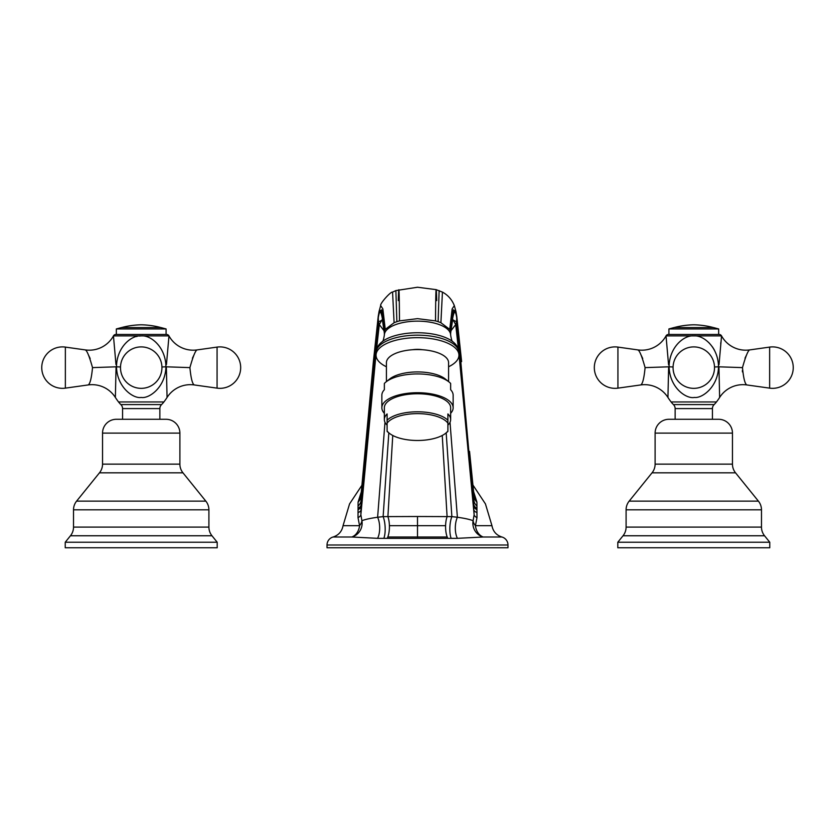 <?xml version="1.0" encoding="UTF-8"?>
<svg xmlns="http://www.w3.org/2000/svg" width="835" height="835" viewBox="0 0 835 835"><rect width="100%" height="100%" fill="white"/><g stroke="black" fill="none" stroke-linecap="round" stroke-linejoin="round"><path stroke-width="1.25" d="M719.624 397.303L719.593 396.489M667.979 396.333L667.937 397.45A60.297 60.297 0 0 0 671.11 401.959L716.461 401.959A60.297 60.297 0 0 0 719.634 397.45A27.628 27.628 134.3 0 1 746.782 384.935L769.64 388.139L769.64 347.099L749.579 349.928C747.92 350.763 745.551 356.66 742.482 367.619C743.474 378.067 744.914 383.829 746.782 384.935M742.44 371.899L742.367 370.458M721.523 336.192L719.019 364.697M720.72 343.811L720.897 342.141M721.315 338.29L721.419 337.225M749.579 349.928A27.628 27.628 42.6 0 1 721.555 335.92A2.766 2.766 0 0 0 719.123 334.47L668.449 334.47A2.766 2.766 0 0 0 666.017 335.92L666.027 336.046M666.163 337.371L666.267 338.363M668.564 364.77L666.027 335.91A27.628 27.628 -42.7 0 1 637.992 349.928L638.149 350.157M666.038 335.889L693.791 335.889C684.168 334.929 669.284 347.026 669.075 366.815C669.691 387.941 686.443 399.193 694.417 397.439C702.162 398.545 718.131 386.824 718.497 366.815C718.33 346.932 703.206 334.887 693.791 335.9L693.812 335.9M708.727 342.548L709.353 343.175M712.213 346.608L713.361 348.32M713.403 348.383L714.499 350.293M640.789 384.935A27.628 27.628 -134.2 0 1 667.937 397.45L668.637 366.815L645.09 367.619C642.021 356.66 639.662 350.763 637.992 349.928L617.931 347.099L617.931 388.139L640.789 384.935C642.658 383.829 644.098 378.067 645.09 367.619M742.482 367.619L718.935 366.815L719.634 397.45M744.997 358.194L746.584 354.896M671.11 401.959A27.628 27.628 -90 0 0 673.428 404.589L714.144 404.589A27.628 27.628 90 0 0 716.461 401.959M673.521 404.683A5.521 5.521 0 0 1 675.139 408.597L712.432 408.597A5.521 5.521 0 0 1 714.05 404.683M675.139 408.597L675.139 419.285M712.432 408.597L712.432 419.285M655.11 433.104A13.819 13.819 0 0 1 668.918 419.285L718.653 419.285A13.819 13.819 0 0 1 732.462 433.104L732.462 464.135A13.819 13.819 90 0 0 735.531 472.819L652.041 472.819A13.819 13.819 -90 0 0 655.11 464.135L655.11 433.104L732.462 433.104M652.041 472.819L629.162 501.136L758.41 501.136L735.531 472.819M629.162 501.136A13.819 13.819 -90 0 0 626.093 509.82L761.478 509.82A13.819 13.819 90 0 0 758.41 501.136M769.766 542.239L617.806 542.239L617.806 547.76L769.766 547.76L769.766 542.239L764.547 535.767A13.819 13.819 90 0 1 761.478 527.094L761.478 509.82M761.478 527.094L626.093 527.094L626.093 509.82M626.093 527.094A13.819 13.819 -90 0 1 623.025 535.767L617.806 542.239M641.061 355.032L642.72 358.528M718.653 334.47L718.653 328.938L668.918 328.938L674.116 327.56A82.884 82.884 0 0 1 693.791 324.794A82.884 82.884 0 0 1 713.455 327.56L674.116 327.56M668.918 334.47L668.918 328.938M718.653 328.938L713.455 327.56M167.052 397.303L167.021 396.489M115.407 396.333L115.366 397.45A60.297 60.297 0 0 0 118.539 401.959L163.89 401.959A60.297 60.297 0 0 0 167.063 397.45A27.628 27.628 134.3 0 1 194.211 384.935L217.069 388.139L217.069 347.099L197.008 349.928C195.338 350.763 192.979 356.66 189.91 367.619C190.902 378.067 192.342 383.829 194.211 384.935M168.973 336.035L166.447 364.519M168.743 338.217L168.837 337.298M197.008 349.928A27.628 27.628 42.6 0 1 168.983 335.92A2.766 2.766 0 0 0 166.551 334.47L115.877 334.47A2.766 2.766 0 0 0 113.445 335.92L113.476 336.275M115.981 364.561L113.456 335.91A27.628 27.628 -42.7 0 1 85.421 349.928L85.577 350.157M117.391 358.695L117.547 358.038M136.46 336.547L137.159 336.38M139.236 336.035L141.209 335.9C131.596 334.929 116.702 347.026 116.503 366.815C116.983 387.377 133.35 398.88 141.209 397.45C149.068 398.88 165.434 387.388 165.925 366.815C165.758 346.932 150.634 334.887 141.209 335.9L168.962 335.889M165.758 363.152L165.925 366.388M88.218 384.935A27.628 27.628 -134.2 0 1 115.366 397.45L116.065 366.815L92.518 367.619C89.449 356.66 87.08 350.763 85.421 349.928L65.36 347.099L65.36 388.139L88.218 384.935C90.086 383.829 91.526 378.067 92.518 367.619M189.91 367.619L166.363 366.815L167.063 397.45M192.426 358.194L194.012 354.896M118.539 401.959A27.628 27.628 -90 0 0 120.856 404.589L161.572 404.589A27.628 27.628 90 0 0 163.89 401.959M120.95 404.683A5.521 5.521 0 0 1 122.568 408.597L159.861 408.597A5.521 5.521 0 0 1 161.479 404.683M122.568 408.597L122.568 419.285M159.861 408.597L159.861 419.285M102.538 433.104A13.819 13.819 0 0 1 116.347 419.285L166.082 419.285A13.819 13.819 0 0 1 179.89 433.104L179.89 464.135A13.819 13.819 90 0 0 182.959 472.819L99.469 472.819A13.819 13.819 -90 0 0 102.538 464.135L102.538 433.104L179.89 433.104M99.469 472.819L76.59 501.136L205.838 501.136L182.959 472.819M76.59 501.136A13.819 13.819 -90 0 0 73.522 509.82L208.907 509.82A13.819 13.819 90 0 0 205.838 501.136M217.194 542.239L65.234 542.239L65.234 547.76L217.194 547.76L217.194 542.239L211.975 535.767A13.819 13.819 90 0 1 208.907 527.094L208.907 509.82M208.907 527.094L73.522 527.094L73.522 509.82M73.522 527.094A13.819 13.819 -90 0 1 70.453 535.767L65.234 542.239M88.489 355.032L90.149 358.528M166.082 334.47L166.082 328.938L116.347 328.938L121.545 327.56A82.884 82.884 0 0 1 141.209 324.794A82.884 82.884 0 0 1 160.884 327.56L121.545 327.56M116.347 334.47L116.347 328.938M166.082 328.938L160.884 327.56M361.398 491.7L358.079 502.106L358.017 517.648A13.819 5.428 -179.5 0 0 360.866 514.715L361.899 520.706C365.323 519.38 370.563 518.232 377.618 517.262L383.129 516.625L417.5 516.5L451.871 516.625L457.382 517.262C464.437 518.232 469.677 519.38 473.101 520.706L474.134 514.715L473.581 505.227L474.092 496.564L469.552 451.411L474.092 496.564A13.819 10.177 0.3 0 0 476.921 502.106L473.602 491.7M358.319 512.471A13.819 5.407 -173.7 0 0 361.169 509.653L378.432 321.819L379.309 324.554L384.058 330.796M358.351 505.833A13.819 10.177 171.6 0 0 361.19 499.904L360.866 514.715L376.053 353.779M358.017 517.648L359.561 525.674A13.819 10.751 -90 0 1 351.796 537.009L377.556 538.335L457.444 538.335L483.204 537.009A13.819 10.751 90 0 1 475.439 525.674L476.983 517.648L476.921 502.106M476.649 505.833A13.819 10.177 8.4 0 1 473.81 499.904L469.552 451.411M476.681 512.471A13.819 5.407 -6.3 0 1 473.831 509.653L473.831 509.653M476.983 517.648A13.819 5.428 -0.5 0 1 474.134 514.715L458.947 353.779M491.951 525.674L475.439 525.674A13.819 8.089 24.5 0 1 473.101 520.706A13.819 13.13 70.6 0 0 483.204 537.009L501.918 537.009C496.355 535.204 493.036 531.425 491.951 525.674L485.438 503.902L472.881 484.958M501.918 537.009A8.287 8.287 0 0 1 507.983 544.994L507.983 547.76L327.017 547.76L327.017 544.994A8.287 8.287 0 0 1 333.082 537.009C338.645 535.204 341.964 531.425 343.049 525.674L359.561 525.674A13.819 8.089 155.5 0 0 361.899 520.706A13.819 13.13 109.4 0 1 351.796 537.009L333.082 537.009M377.556 538.335A13.819 5.887 88.3 0 0 377.618 517.262L384.987 422.28M358.497 509.569A13.819 7.891 179.7 0 0 361.419 505.227L378.13 318.928C379.852 306.539 381.929 311.204 384.351 332.914A33.15 14.007 0 0 1 384.351 332.654A33.15 14.007 0 0 1 384.351 332.393A33.15 14.007 0 0 1 384.622 330.858L381.658 309.848L379.069 311.413L378.224 316.329L378.432 321.819L382.43 320.118L384.392 333.405M358.079 502.106A13.819 10.177 179.7 0 0 360.908 496.564L361.19 499.904L373.381 361.597L378.224 316.329M365.448 451.411L360.96 495.614L373.381 361.597M450.942 330.796L455.691 324.554L456.568 321.819L456.776 316.329L455.931 311.413L453.342 309.848L450.378 330.858A33.15 14.007 0 0 1 450.649 332.393A33.15 14.007 0 0 1 450.649 332.654L450.649 335.159C451.38 339.511 452.09 341.692 452.768 341.692M457.444 538.335A13.819 5.887 91.7 0 1 457.382 517.262L450.013 422.28M451.119 538.22A13.819 4.311 93.3 0 1 451.871 516.625L446.182 432.854M447.717 538.189A13.819 4.874 89.8 0 1 447.101 516.708L442.247 435.473M387.283 538.189A13.819 4.874 90.2 0 0 387.899 516.708L392.753 435.473M383.881 538.22A13.819 4.311 86.7 0 0 383.129 516.625L388.818 432.854M384.622 330.858A33.15 14.007 0 0 1 385.259 329.387L394.099 322.727A33.15 14.007 0 0 1 396.875 321.684A33.15 14.007 0 0 1 399.474 320.89L417.5 318.646L435.526 320.89A33.15 14.007 0 0 1 438.124 321.684A33.15 14.007 0 0 1 440.901 322.727L449.741 329.387A33.15 14.007 0 0 1 450.378 330.858M386.417 366.774A41.447 17.514 180 0 1 376.053 355.188A41.447 17.514 180 0 1 417.5 337.674A41.447 17.514 0 0 1 458.947 355.188A41.447 17.514 0 0 1 448.583 366.774M412.615 349.729A13.819 5.835 0 0 1 417.5 349.354A13.819 5.835 0 0 1 422.385 349.729M386.417 381.616L386.417 362.703A31.083 13.141 180 0 1 417.5 349.562A31.083 13.141 0 0 1 448.583 362.703L448.583 381.616M381.856 407.772A35.644 15.061 180 0 1 417.5 392.711A35.644 15.061 0 0 1 453.144 407.772L453.144 395.258A35.644 15.061 0 0 0 450.649 389.726L450.649 383.463A35.644 15.061 180 0 0 449.032 381.971L445.358 379.027A31.5 13.308 180 0 0 417.5 371.93A31.5 13.308 180 0 0 389.642 379.027L385.968 381.971A35.644 15.061 180 0 0 384.351 383.463L384.351 389.726A35.644 15.061 0 0 0 381.856 395.258L381.856 407.772A35.644 15.061 180 0 0 384.351 413.304M449.032 381.971A35.644 15.061 180 0 0 417.5 373.934A35.644 15.061 180 0 0 385.968 381.971M453.144 407.772A35.644 15.061 0 0 1 450.649 413.304M447.894 425.14A33.15 14.007 180 0 0 450.649 419.546L450.649 407.772A33.15 14.007 180 0 0 417.5 393.765A33.15 14.007 180 0 0 384.351 407.772L384.351 419.546A33.15 14.007 180 0 0 387.106 425.14M417.5 411.791A33.15 14.007 0 0 1 447.894 420.203L447.894 423.136A31.772 13.423 180 0 0 417.5 413.628A31.772 13.423 180 0 0 387.106 423.136L387.106 420.203A33.15 14.007 0 0 1 417.5 411.791M450.649 419.546A33.15 14.007 180 0 0 447.894 413.941L447.894 431.403A33.15 14.007 0 0 1 446.829 432.332L445.608 433.313A31.772 13.423 180 0 0 447.894 430.975L447.894 431.403M384.351 419.546A33.15 14.007 180 0 1 387.106 413.941L387.106 430.975A31.772 13.423 180 0 0 389.392 433.313L388.171 432.332A33.15 14.007 0 0 1 387.106 431.403L387.106 431.403M389.392 433.313A31.772 13.423 180 0 0 417.5 440.483A31.772 13.423 180 0 0 445.608 433.313M693.791 335.889L721.534 335.889M718.497 366.815A27.628 0.992 0.3 0 0 714.499 366.983M669.075 366.815A27.628 0.992 179.7 0 1 673.073 366.983M673.428 404.589L714.144 404.589M732.462 464.135L655.11 464.135M764.547 535.767L623.025 535.767M113.466 335.889L141.209 335.889M165.925 366.815A27.628 0.992 0.3 0 0 161.927 366.983M116.503 366.815A27.628 0.992 179.7 0 1 120.501 366.983M120.856 404.589L161.572 404.589M179.89 464.135L102.538 464.135M211.975 535.767L70.453 535.767M445.587 525.674L389.413 525.674M476.503 508.264A13.819 8.099 -0.6 0 1 473.581 503.829L456.87 317.958C455.148 305.318 453.071 310.129 450.649 332.393M476.503 509.569A13.819 7.891 0.3 0 1 473.581 505.227L456.87 318.928C455.148 306.539 453.071 311.204 450.649 332.914M447.195 537.009L387.805 537.009M507.983 544.994L327.017 544.994M376.512 349.5L379.309 324.554L382.284 319.429M358.497 508.264A13.819 8.099 -179.4 0 0 361.419 503.829L378.13 317.958C379.852 305.318 381.929 310.129 384.351 332.393M473.842 509.788L456.568 321.819L452.601 319.732M458.488 349.5L455.691 324.554L452.716 319.429M417.5 538.251L417.5 516.5M450.649 335.159A33.15 14.007 0 0 0 417.5 321.141A33.15 14.007 180 0 0 384.351 335.159L384.351 332.654M398.274 300.61C398.859 281.092 399.266 287.845 399.474 320.89M379.069 311.413L380.677 305.589C379.685 303.773 390.811 291.321 392.565 292.104L395.873 290.58L396.875 321.684M392.565 292.104L394.099 322.727M380.677 305.589L382.858 308.908L385.259 329.387M436.726 300.61C436.141 281.092 435.734 287.845 435.526 320.89M395.873 290.58L417.5 287.24L436.131 289.641L442.435 292.104C447.946 295.068 451.902 299.567 454.323 305.589L452.142 308.908L449.741 329.387M442.435 292.104L440.901 322.727M439.127 290.58L438.124 321.684M417.5 332.758A40.017 16.909 0 0 1 452.393 341.379C456.651 344.584 458.832 348.352 458.947 352.683A41.447 17.514 0 0 0 417.5 335.169A41.447 17.514 180 0 0 376.053 352.683C376.167 348.352 378.349 344.594 382.607 341.379A40.017 16.909 180 0 1 417.5 332.758M714.509 367.619A20.718 20.718 0 0 0 693.791 346.901A20.718 20.718 0 0 0 673.062 367.619A20.718 20.718 0 0 0 693.791 388.348A20.718 20.718 0 0 0 714.509 367.619M769.64 388.139A20.718 20.718 0 0 0 793.25 367.619A20.718 20.718 0 0 0 769.64 347.099M617.931 347.099A20.718 20.718 0 0 0 594.322 367.619A20.718 20.718 0 0 0 617.931 388.139M161.938 367.619A20.718 20.718 0 0 0 141.209 346.901A20.718 20.718 0 0 0 120.49 367.619A20.718 20.718 0 0 0 141.209 388.348A20.718 20.718 0 0 0 161.938 367.619M217.069 388.139A20.718 20.718 0 0 0 240.678 367.619A20.718 20.718 0 0 0 217.069 347.099M65.36 347.099A20.718 20.718 0 0 0 41.75 367.619A20.718 20.718 0 0 0 65.36 388.139M343.049 525.674L349.562 503.902L362.119 484.958M456.776 316.329L461.619 361.597M450.608 333.405L452.57 320.118M454.323 305.589L455.931 311.413M382.232 341.692C382.921 341.682 383.62 339.501 384.351 335.159M458.947 355.188L458.947 352.683M376.053 355.188L376.053 352.683"/></g></svg>
